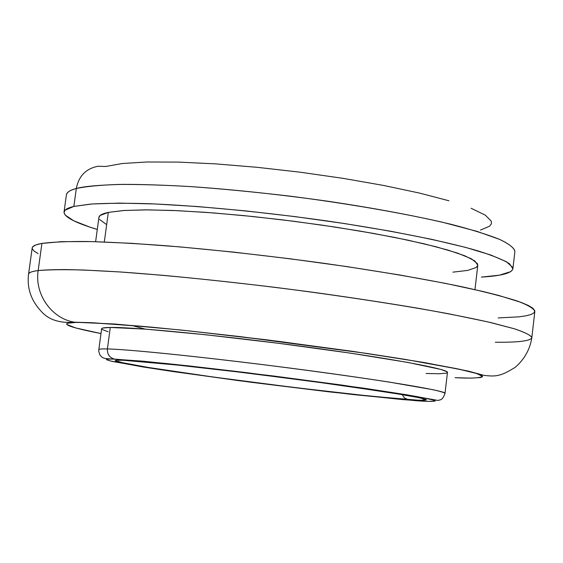 <?xml version="1.0" encoding="UTF-8"?>
<svg xmlns="http://www.w3.org/2000/svg" width="563" height="563" viewBox="0 0 563 563"><rect width="100%" height="100%" fill="white"/><g stroke="black" fill="none" stroke-linecap="round" stroke-linejoin="round"><path stroke-width="0.84" d="M98.068 166.268C86.026 168.555 78.778 175.973 76.308 188.514C83.859 186.353 99.355 184.974 122.797 184.382C140.785 184.326 163.242 185.051 190.181 186.564C219.859 188.654 252.843 191.814 289.122 196.037C344.774 203.137 400.068 212.575 442.335 222.202L476.967 231.358L499.824 239.472C509.459 244.222 514.491 248.206 514.906 251.422C514.16 247.931 509.086 243.927 499.691 239.416C487.755 234.658 471.611 229.641 451.259 224.348C417.232 216.178 376.457 208.528 328.933 201.385C280.656 194.594 234.567 189.661 190.674 186.592C163.277 185.023 139.244 184.305 118.561 184.446C100.2 185.058 86.118 186.416 76.308 188.514L73.859 206.417L90.84 204.073C106.224 203.159 125.563 203.032 148.864 203.7C198.289 205.72 263.428 211.962 326.505 220.886C389.096 230.028 443.735 240.957 477.34 250.69C492.407 255.426 503.097 259.747 509.402 263.653L512.907 268.748C511.823 273.146 501.316 275.933 481.386 277.102L499.381 275.18L510.62 271.676L512.696 269.529L512.745 267.446L506.404 261.732L490.718 254.983L465.735 247.439L432.088 239.416L391.067 231.316L344.57 223.567L295.012 216.607L245.109 210.836L197.606 206.551L155.008 203.954L119.342 203.109L92.029 203.982L73.859 206.417L76.308 188.514C70.023 190.217 66.723 192.3 66.413 194.763C67.124 192.046 70.424 189.963 76.308 188.514C78.778 175.973 86.026 168.555 98.068 166.268L105.767 166.479L122.333 163.509L146.725 161.996L178.189 162.088L215.474 163.868L256.834 167.281L300.156 172.201L343.156 178.365L383.579 185.445L419.386 193.046L448.943 200.773M402.165 394.536L404.333 397.844L408.069 399.639C419.09 400.497 425.206 400.539 426.416 399.772C424.798 398.921 417.753 397.351 405.29 395.071L338.124 384.874L245.834 372.854L172.412 364.5C145.923 361.812 131.031 360.63 123.262 360.264L116.302 360.236L115.528 360.989L120.651 362.459L146.493 367.182L213.722 377.09L296.152 387.738L371.953 396.324L419.491 400.321L426.494 399.962L419.998 397.865L389.758 392.495L306.779 380.609L240.401 372.192L179.928 365.288L123.262 360.264L117.287 360.172L115.119 360.665L118.596 361.967L149.441 367.66L213.722 377.09L291.585 387.175L355.725 394.614L408.069 399.639L404.333 397.844L402.165 394.536M114.746 359.088L166.493 363.529L244.307 372.375L342.227 385.127L413.193 395.916C426.261 398.315 433.587 399.962 435.171 400.849C433.707 401.637 427.127 401.567 415.424 400.652L352.79 394.536L239.057 380.701L160.413 369.673L112.452 361.467L106.893 359.891L107.547 359.074L114.746 359.088L174.446 364.36L273.836 376.042L342.227 385.127L415.916 396.394L428.591 398.857L434.643 400.525L435.086 401.159L427.599 401.391L402.468 399.582L329.355 391.883L251.978 382.39L173.298 371.594L143.044 366.97L110.242 360.939L106.407 359.546L108.553 359.004L114.746 359.088M426.107 373.48L439.084 373.755L446.241 373.185L447.437 372.572L446.959 371.735L440.822 369.419L407.753 362.41L350.327 353.128L278.122 343.24L205.221 334.704L145.908 329.158L110.285 327.455C134.022 327.004 220.006 335.33 304.562 346.688C389.223 358.033 449.028 369.159 447.472 372.446L445.009 393.34C444.488 392.608 440.477 391.398 432.982 389.709L389.047 382.059C355.394 376.879 316.61 371.489 272.689 365.873C170.371 353.078 119.638 349.088 107.399 348.94C107.139 354.057 109.328 357.385 113.965 358.941C109.328 357.385 107.139 354.057 107.399 348.94C131.038 349.412 217.029 358.427 301.698 369.617C386.471 380.799 446.459 390.982 445.009 393.34C443.637 397.253 442.103 399.413 440.407 399.814L437.944 400.455L406.662 394.769L364.05 388.217L246.39 372.615L188.464 365.866L142.538 361.15L105.218 358.554L102.452 357.582L100.052 355.197L98.792 351.594L98.828 349.602C98.891 349.025 101.748 348.807 107.399 348.94L110.285 327.455L107.399 348.94C102.128 348.779 99.271 348.997 98.828 349.602L101.629 328.757C101.727 327.962 104.605 327.525 110.285 327.455L102.797 328.046L101.629 328.792M75.808 322.43L88.222 322.578L140.398 326.139L184.495 330.404L240.661 336.681L367.386 353.522L420.322 361.91L457.149 368.758L476.931 373.586L482.568 376.478C479.493 378.09 470.316 378.491 455.052 377.696L471.203 378.118L480.542 377.541L482.491 376.731L482.231 375.901L475.644 373.199L460.478 369.469L405.423 359.426L367.386 353.522L278.959 341.389L189.632 330.945L150.553 327.054L92.606 322.754L74.365 322.191L75.808 322.43L67.581 323.253L66.68 323.816L66.835 324.499L75.576 327.905L100.981 333.563C59.298 325.4 62.007 322.655 75.808 322.43M531.838 337.68L534.836 311.423C533.886 308.566 528.094 305.118 517.453 301.085C503.934 296.743 485.644 292.014 462.582 286.891C424.896 279.037 376.802 270.824 323.802 263.28C269.051 255.827 217.044 250.028 167.795 245.883C137.168 243.582 110.454 242.125 87.659 241.506C67.539 241.372 52.289 242.006 41.915 243.406L38.164 270.578C32.323 271.239 29.121 272.415 28.565 274.104C26.848 288.207 31.141 300.698 41.437 311.564C48.714 319.805 59.734 323.359 74.506 322.219L114.606 324.014L181.948 330.108L266.581 339.806L352.776 351.354L424.27 362.537L468.184 371.073L483.976 375.366C495.721 376.724 500.598 376.52 515.272 367.259C524.406 359.37 529.924 349.51 531.838 337.68C531.19 335.485 525.307 332.501 514.181 328.729L487.924 321.909L448.275 313.704C399.962 304.745 337.005 295.181 274.075 287.236C233.131 282.337 196.086 278.368 162.925 275.321L120.707 272.006C97.462 270.585 78.827 269.768 64.794 269.571C52.922 269.607 44.048 269.944 38.164 270.578C34.42 294.245 51.683 318.616 74.365 322.191C51.683 318.616 34.42 294.245 38.164 270.578C48.488 269.649 63.696 269.466 83.781 270.022L120.06 271.964C175.016 275.757 248.515 283.527 320.073 293.239C355.352 298.2 388.259 303.246 418.788 308.376C447.254 313.436 471.428 318.215 491.309 322.698L514.265 328.75C524.976 332.325 530.832 335.302 531.838 337.68C530.712 340.939 518.551 342.459 495.349 342.241M474.947 289.607L477.804 265.243L474.827 260.936L464.834 255.806L447.803 250.028L424.073 243.793L394.374 237.368L359.848 231.041L321.98 225.109L282.52 219.859L243.35 215.552L206.325 212.385L173.115 210.471L145.113 209.865L123.304 210.534L108.314 212.392L104.317 241.977L108.314 212.392C102.304 213.673 99.172 215.34 98.919 217.374L95.626 241.689M313.978 381.566L228.662 370.792L313.978 381.566M214.278 368.8L213.729 368.723L214.278 368.8M145.205 329.109L131.482 325.379M480.443 230.077L489.536 226.22L491.393 223.856L491.344 221.203L485.299 215.15L471.125 208.254M102.199 329.51L108.131 331.748M28.565 274.104C28.748 272.548 31.95 271.373 38.164 270.578L41.915 243.406C35.659 244.532 32.415 246.038 32.19 247.924L28.565 274.104M498.171 317.926L518.657 316.863L526.011 315.822L531.24 314.435L534.196 312.697L534.759 310.614L532.809 308.193L528.27 305.442L521.064 302.38L498.614 295.42L483.434 291.585L445.671 283.414L399.301 274.913L346.526 266.545L290.17 258.79L233.448 252.104L179.604 246.861L131.573 243.322L91.692 241.59L61.543 241.661L41.915 243.406L36.095 244.842L32.9 246.615L32.182 247.952M32.239 248.691L34.012 251.042L38.115 253.624M97.279 229.465L89.749 227.072L73.753 220.795L65.209 215.087L64.02 212.525L65.019 210.203L73.859 206.417C67.602 207.909 64.33 209.781 64.041 212.04C64.105 216.98 75.182 222.786 97.279 229.465M452.884 272.154L467.6 270.423L476.038 267.594L477.762 265.497L477.48 263.695L471.393 258.818L457.564 253.118L436.135 246.791L407.732 240.119L373.445 233.413L334.83 227.016L293.816 221.266L252.52 216.481L213.11 212.891L177.556 210.668L147.513 209.865L124.191 210.478L108.314 212.392L100.144 215.453L98.905 217.473M99.545 219.471L106.083 224.229M423.587 399.821C423.418 400.441 418.119 400.356 407.689 399.575C344.042 395.064 128.885 367.294 117.956 361.214M512.914 268.657L514.906 251.422M64.055 211.934L66.413 194.763"/></g></svg>
